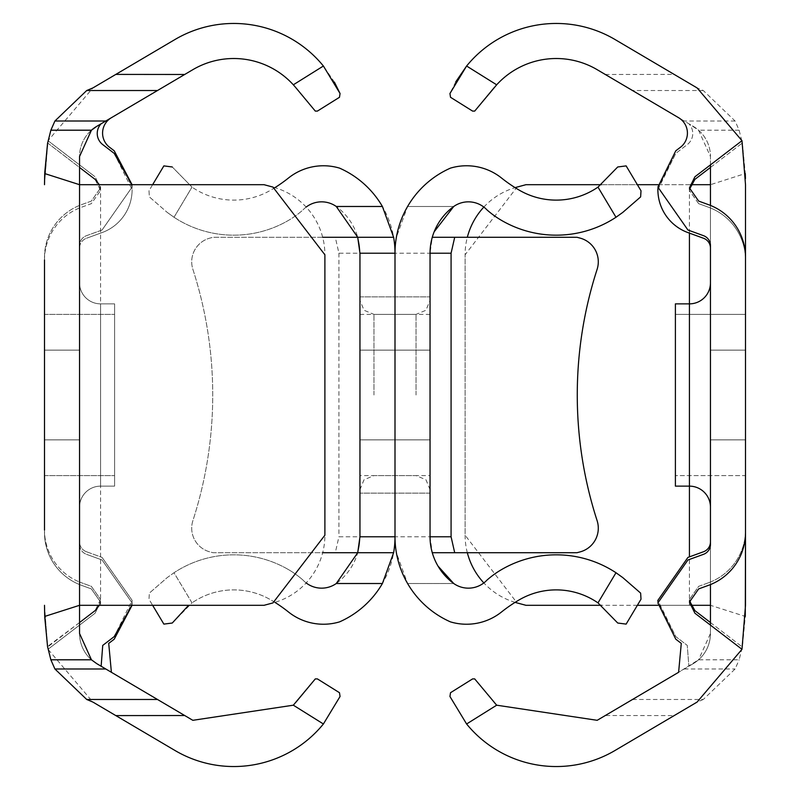 <?xml version="1.0" encoding="UTF-8"?>
<svg xmlns="http://www.w3.org/2000/svg" width="790" height="790" viewBox="0 0 790 790"><rect width="100%" height="100%" fill="white"/><g stroke="black" fill="none" stroke-linecap="round" stroke-linejoin="round"><path stroke-width="0.59" stroke-dasharray="3.95 2.96" d="M100.577 486.136A21.034 21.034 0 0 0 79.543 507.16L79.543 282.84L79.543 507.16A21.034 21.034 0 0 1 100.577 486.136A21.034 21.034 0 0 0 79.543 507.16A21.034 21.034 0 0 1 100.577 486.136A21.034 21.034 0 0 0 79.543 507.16A21.034 21.034 0 0 1 100.577 486.136L100.577 395L100.577 486.136L100.577 395L100.577 486.136L100.577 395L100.577 486.136L100.577 395L100.577 486.136L100.577 395L100.577 486.136L100.577 395L100.577 486.136L114.599 486.136L114.599 314.381L114.599 486.136L114.599 395L114.599 486.136L114.599 395L114.599 486.136L114.599 395L114.599 486.136L114.599 395L114.599 486.136L114.599 395L114.599 486.136L100.577 486.136M100.577 303.864A21.034 21.034 0 0 1 79.543 282.84A21.034 21.034 0 0 0 100.577 303.864A21.034 21.034 0 0 1 79.543 282.84A21.034 21.034 0 0 0 100.577 303.864A21.034 21.034 0 0 1 79.543 282.84A21.034 21.034 0 0 0 100.577 303.864L100.577 395L100.577 303.864L100.577 395L100.577 303.864L100.577 395L100.577 303.864L100.577 395L100.577 303.864L100.577 395L100.577 303.864L100.577 395L100.577 303.864L114.599 303.864L114.599 395L114.599 303.864L114.599 395L114.599 303.864L114.599 395L114.599 303.864L114.599 395L114.599 303.864L114.599 395L114.599 303.864L114.599 395L114.599 303.864L100.577 303.864M44.497 395L44.497 314.381L44.497 395M79.543 395L79.543 350.138L79.543 395M131.851 184.692L132.118 189.659L114.224 153.398L102.73 144.59A14.022 14.022 0 0 1 101.14 123.754L96.795 126.321A35.046 35.046 0 0 0 79.543 156.509L79.543 633.491A35.046 35.046 0 0 0 96.795 663.679L101.14 666.246L102.73 645.41L114.224 636.602L132.118 600.341L102.068 557.414L132.118 600.341L131.851 605.308M44.754 617.355L44.497 605.308L47.617 647.02L79.543 622.55L79.543 541.861L79.543 622.55L95.086 610.65L100.577 599.521L99.323 605.308M102.068 559.992L132.118 602.918L102.068 559.992L86.466 554.313L102.068 559.992M79.543 622.55L47.538 646.496L48.012 649.291L95.086 613.218L100.577 602.089L95.086 613.218L48.012 649.291L92.904 702.073L175.005 750.5A115.666 115.666 0 0 0 323.396 723.986L293.327 705.194L295.746 702.419M44.497 259.979A56.08 56.08 0 0 1 81.39 207.276L91.354 203.652L100.577 190.479L91.354 203.652L81.39 207.276A56.08 56.08 0 0 0 44.497 259.979L44.497 257.402A56.08 56.08 0 0 1 81.39 204.709L91.354 201.085L100.577 187.911L91.354 201.085L81.39 204.709A56.08 56.08 0 0 0 44.497 257.402L44.497 532.598A56.08 56.08 0 0 0 81.39 585.291L91.354 588.915L100.577 602.089L91.354 588.915L81.39 585.291A56.08 56.08 0 0 1 44.497 532.598L44.497 530.021A56.08 56.08 0 0 0 79.543 582.013A56.08 56.08 0 0 1 44.497 530.021M132.058 184.692L132.118 187.082L114.224 150.821L108.714 146.604A17.884 17.884 0 0 1 111.39 117.71L192.819 69.688A80.62 80.62 0 0 1 293.327 84.806L323.396 66.014A115.666 115.666 0 0 0 175.005 39.5L92.904 87.927L48.012 140.709L95.086 176.782L48.012 140.709L44.497 184.692L44.754 172.595M79.543 605.308L79.543 184.692L264.028 184.692L272.945 187.082A70.103 70.103 0 0 1 324.897 254.795L324.897 535.205A70.103 70.103 0 0 1 272.945 602.918L264.028 605.308L79.543 605.308M99.323 184.692L100.577 190.479L95.086 179.35L47.617 142.98L44.497 184.692M91.442 130.202A35.046 35.046 0 0 0 79.543 156.509A35.046 35.046 0 0 1 96.795 126.321L101.14 123.754M102.068 232.586A45.682 45.682 0 0 0 132.118 189.659A45.682 45.682 0 0 1 102.068 232.586L86.466 238.264L102.068 232.586M79.543 248.139A10.517 10.517 0 0 1 86.466 238.264A10.517 10.517 0 0 0 79.543 248.139M86.466 551.736L102.068 557.414L86.466 551.736A10.517 10.517 0 0 1 79.543 541.861A10.517 10.517 0 0 0 86.466 551.736M81.39 582.724A56.08 56.08 0 0 1 79.543 582.013A56.08 56.08 0 0 0 81.39 582.724L91.354 586.348L100.577 599.521L91.354 586.348L81.39 582.724M132.058 605.308L132.118 602.918L114.224 639.179L108.714 643.396L111.39 672.29L96.795 663.679A35.046 35.046 0 0 1 79.543 633.491A35.046 35.046 0 0 0 96.795 663.679L101.14 666.246M79.543 544.429A10.517 10.517 0 0 0 86.466 554.313A10.517 10.517 0 0 1 79.543 544.429M44.497 605.308L47.538 646.506M100.577 187.911L95.086 176.782L100.577 187.911M102.068 230.008L132.118 187.082L102.068 230.008L86.466 235.687A10.517 10.517 0 0 0 79.543 245.572A10.517 10.517 0 0 1 86.466 235.687L102.068 230.008M293.327 705.194L192.819 720.312L111.39 672.29M96.795 126.321L111.39 117.71M47.617 142.98L79.543 167.45M334.456 82.209L323.396 66.014M340.056 93.506L339.483 97.288L317.402 111.094L315.299 111.094L293.327 84.806M315.299 678.906L317.402 678.906L339.483 692.712L340.056 696.494L323.396 723.986M114.599 395L114.599 475.62L114.599 395M359.954 395L359.954 296.862L359.954 395M430.046 395L430.046 493.138L430.046 395M395 395L395 493.138L395 395M322.646 237.276L213.014 237.276L209.893 238.106A24.539 24.539 0 0 0 192.898 269.37A407.759 407.759 0 0 1 192.898 520.63A24.539 24.539 0 0 0 209.893 551.894L213.014 552.724L322.646 552.724M335.296 237.276L357.712 237.276A57.966 57.966 0 0 1 359.954 253.215L338.92 253.215L335.296 237.276L213.014 237.276L209.893 238.106A24.539 24.539 0 0 0 192.898 269.37A407.759 407.759 0 0 1 192.898 520.63A24.539 24.539 0 0 0 209.893 551.894L213.014 552.724L393.627 552.724M453.727 206.486A25.468 25.468 0 0 1 486.966 209.883A92.213 92.213 0 0 0 501.591 220.43A108.655 108.655 0 0 0 615.993 217.26L597.99 187.121A73.608 73.608 0 0 1 519.218 190.133A145.874 145.874 0 0 1 501.541 178.026A56.08 56.08 0 0 0 450.428 168.132A93.023 93.023 0 0 0 407.591 206.486L453.727 206.486L407.591 206.486L396.373 237.276A93.023 93.023 0 0 0 395 253.215L395 536.785L395 253.215A93.023 93.023 0 0 0 339.572 168.132A56.08 56.08 0 0 0 288.459 178.026A145.874 145.874 0 0 1 270.782 190.133A73.608 73.608 0 0 1 192.01 187.121A73.608 73.608 0 0 0 270.782 190.133A145.874 145.874 0 0 0 274.91 187.645M274.91 602.355A145.874 145.874 0 0 0 270.782 599.867A73.608 73.608 0 0 0 192.01 602.879A73.608 73.608 0 0 1 270.782 599.867A145.874 145.874 0 0 1 288.459 611.974A56.08 56.08 0 0 0 339.572 621.868A93.023 93.023 0 0 0 395 536.785A93.023 93.023 0 0 0 396.373 552.724L407.591 583.514L453.727 583.514L407.591 583.514A93.023 93.023 0 0 0 450.428 621.868A56.08 56.08 0 0 0 501.541 611.974A145.874 145.874 0 0 1 519.218 599.867A73.608 73.608 0 0 1 597.99 602.879L617.721 623.024L626.134 624.11L641.016 599.205L640.631 593.102L622.806 577.618M288.409 569.57A108.655 108.655 0 0 0 174.007 572.74A108.655 108.655 0 0 1 288.409 569.57A92.213 92.213 0 0 1 303.034 580.117A92.213 92.213 0 0 0 288.409 569.57M306.135 582.921A25.468 25.468 0 0 1 303.034 580.117A25.468 25.468 0 0 0 336.273 583.514A57.966 57.966 0 0 0 359.954 536.785A57.966 57.966 0 0 1 357.712 552.724A57.966 57.966 0 0 0 359.954 536.785L359.954 253.215A57.966 57.966 0 0 0 336.273 206.486A25.468 25.468 0 0 0 303.034 209.883A92.213 92.213 0 0 1 288.409 220.43A92.213 92.213 0 0 0 303.034 209.883A25.468 25.468 0 0 1 306.135 207.079M174.007 217.26A108.655 108.655 0 0 0 288.409 220.43A108.655 108.655 0 0 1 174.007 217.26L167.194 212.382L174.007 217.26L192.01 187.121L172.279 166.976L192.01 187.121L174.007 217.26M393.627 237.276L357.712 237.276A57.966 57.966 0 0 1 359.954 253.215L359.954 536.785L338.92 536.785L335.296 552.724M382.409 206.486L336.273 206.486M336.273 583.514L382.409 583.514M192.01 602.879L174.007 572.74L167.194 577.618L149.369 593.102L167.194 577.618L174.007 572.74L192.01 602.879L172.279 623.024L163.866 624.11L148.984 599.205L149.369 593.102L148.984 599.205L152.628 605.308M152.628 184.692L148.984 190.795L149.369 196.898L167.194 212.382L149.369 196.898L148.984 190.795L163.866 165.89L172.279 166.976M396.373 237.276A93.023 93.023 0 0 0 395 253.215L430.046 253.215A57.966 57.966 0 0 1 432.288 237.276L576.986 237.276L580.107 238.106A24.539 24.539 0 0 1 597.102 269.37A407.759 407.759 0 0 0 597.102 520.63A24.539 24.539 0 0 1 580.107 551.894L576.986 552.724L432.288 552.724A57.966 57.966 0 0 1 430.046 536.785L395 536.785A93.023 93.023 0 0 0 396.373 552.724M430.046 253.215L430.046 536.785L432.288 552.724A57.966 57.966 0 0 1 430.046 536.785L430.046 253.215L432.288 237.276A57.966 57.966 0 0 0 430.046 253.215M597.99 602.879L615.993 572.74A108.655 108.655 0 0 0 501.591 569.57A92.213 92.213 0 0 0 486.966 580.117A25.468 25.468 0 0 1 453.727 583.514M622.806 212.382L640.631 196.898L641.016 190.795L626.134 165.89L617.721 166.976M710.457 282.84L710.457 507.16L710.457 282.84A21.034 21.034 0 0 1 689.423 303.864A21.034 21.034 0 0 0 710.457 282.84A21.034 21.034 0 0 1 689.423 303.864A21.034 21.034 0 0 0 710.457 282.84A21.034 21.034 0 0 1 689.423 303.864L689.423 486.136A21.034 21.034 0 0 1 710.457 507.16A21.034 21.034 0 0 0 689.423 486.136A21.034 21.034 0 0 1 710.457 507.16A21.034 21.034 0 0 0 689.423 486.136A21.034 21.034 0 0 1 710.457 507.16M675.401 395L675.401 486.136L675.401 303.864L675.401 395L675.401 303.864L675.401 395L675.401 303.864L675.401 395L675.401 303.864L675.401 395L675.401 303.864L675.401 395L675.401 303.864L689.423 303.864L689.423 486.136L689.423 303.864L689.423 486.136L675.401 486.136L675.401 395M745.503 395L745.503 314.381L745.503 395M710.457 395L710.457 350.138L710.457 395M657.902 188.366L675.776 153.398L657.882 189.659A45.682 45.682 0 0 0 687.932 232.586L703.535 238.264A10.517 10.517 0 0 1 710.457 248.139L710.457 207.987L710.457 248.139M689.482 600.805L689.423 599.521L694.914 610.65L710.457 622.55L710.457 633.491L710.457 156.509L710.457 207.987L710.457 156.509L710.457 164.873L694.914 176.782L689.423 187.911L698.646 201.085L708.61 204.709A56.08 56.08 0 0 1 710.457 205.42L710.457 245.572A10.517 10.517 0 0 0 703.535 235.687L687.932 230.008L657.882 187.082L675.776 150.821L681.286 146.604A17.884 17.884 0 0 0 678.61 117.71L693.205 126.321A35.046 35.046 0 0 1 710.457 156.509L698.558 130.202L688.86 123.754A14.022 14.022 0 0 1 687.27 144.59L675.776 153.398L687.27 144.59A14.022 14.022 0 0 0 688.86 123.754L693.205 126.321A35.046 35.046 0 0 1 710.457 156.509A35.046 35.046 0 0 0 693.205 126.321L597.181 69.688A80.62 80.62 0 0 0 496.673 84.806L494.254 87.581M710.457 541.861L710.457 582.013L710.457 541.861A10.517 10.517 0 0 1 703.535 551.736L687.932 557.414L657.882 600.341L675.776 636.602L687.27 645.41L675.776 636.602L657.902 601.634M710.457 622.55L742.383 647.02L745.503 605.308L745.503 530.021L745.503 605.308L742.383 647.02L710.457 622.55L710.457 582.013L710.457 633.491L710.457 625.127L694.914 613.218L689.423 602.089L698.646 588.915L708.61 585.291A56.08 56.08 0 0 0 710.457 584.58L710.457 544.429A10.517 10.517 0 0 1 703.535 554.313L687.932 559.992L657.882 602.918L675.776 639.179L681.286 643.396L678.61 672.29L698.558 659.798L739.134 659.798L742.462 646.506L745.286 616.437L710.457 605.308L525.972 605.308L517.055 602.918L465.103 535.205L465.103 254.795A70.103 70.103 0 0 1 467.325 237.276M698.646 203.652L689.423 190.479L698.646 203.652L708.61 207.276A56.08 56.08 0 0 1 745.503 259.979A56.08 56.08 0 0 0 708.61 207.276L698.646 203.652M710.457 167.45L742.383 142.98L694.914 179.35L689.423 190.479L689.482 189.195M710.457 605.308L710.457 184.692L745.286 173.563L742.383 142.98L745.503 184.692L742.462 143.494L739.134 130.202L735.085 121.008L703.288 90.524L697.096 87.927L614.995 39.5A115.666 115.666 0 0 0 466.604 66.014L496.673 84.806M657.942 605.308L690.677 605.308M657.942 184.692L690.677 184.692M494.254 702.419L474.701 678.906L472.598 678.906L450.517 692.712L449.945 696.494L466.604 723.986L496.673 705.194L597.181 720.312L693.205 663.679L688.86 666.246L687.27 645.41L688.86 666.246L693.205 663.679A35.046 35.046 0 0 0 710.457 633.491A35.046 35.046 0 0 1 693.205 663.679A35.046 35.046 0 0 0 710.457 633.491L698.558 659.798M708.61 582.724A56.08 56.08 0 0 0 745.503 530.021A56.08 56.08 0 0 1 708.61 582.724L698.646 586.348L689.423 599.521L698.646 586.348L708.61 582.724M745.503 532.598A56.08 56.08 0 0 1 710.457 584.58M710.457 625.127L741.988 649.291M741.988 140.709L710.457 164.873M710.457 205.42A56.08 56.08 0 0 1 745.503 257.402M745.503 259.979L745.444 178.599M601.308 184.692L637.372 184.692M483.855 207.069A70.103 70.103 0 0 1 515.09 187.645M515.09 602.355A70.103 70.103 0 0 1 483.855 582.931M467.325 552.724A70.103 70.103 0 0 1 465.103 535.205L465.103 254.795L517.055 187.082L525.972 184.692L710.457 184.692M637.372 605.308L601.299 605.308M632.504 699.476L703.288 699.476L735.085 668.992L739.134 659.798M745.503 314.381L675.401 314.381L745.503 314.381L675.401 314.381L745.503 314.381L675.401 314.381L745.503 314.381L745.503 475.62L675.401 475.62L745.503 475.62M455.731 81.884L449.945 93.506L450.517 97.288M466.604 723.986A115.666 115.666 0 0 0 614.995 750.5L674.186 715.592L605.308 715.523M703.288 699.476L697.096 702.073L674.186 715.592M474.701 111.094L472.598 111.094M100.577 605.308L100.577 184.692M373.966 395L373.966 314.381L373.966 395M338.92 253.215L338.92 536.785M416.034 395L416.034 314.381L416.034 395M739.134 130.202L698.558 130.202M689.423 605.308L689.423 556.881M689.423 233.119L689.423 184.692M735.085 121.008L684.199 121.008M684.199 668.992L735.085 668.992M703.288 90.524L632.504 90.524M605.308 74.477L674.186 74.408M44.497 314.381L114.599 314.381L44.497 314.381M44.497 350.138L79.543 350.138L44.497 350.138M44.497 439.862L79.543 439.862L44.497 439.862M44.497 475.62L114.599 475.62L44.497 475.62M430.046 314.381L373.966 314.381L364.052 310.272L359.954 300.368M430.046 493.138L359.954 493.138L430.046 493.138M359.954 350.138L395 350.138L359.954 350.138M359.954 296.862L430.046 296.862L359.954 296.862M359.954 439.862L395 439.862L359.954 439.862M359.954 489.632L364.052 479.728L373.966 475.62L430.046 475.62M359.954 314.381L416.034 314.381L425.948 310.272L430.046 300.368M430.046 350.138L395 350.138L430.046 350.138M430.046 439.862L395 439.862L430.046 439.862M430.046 489.632L425.948 479.728L416.034 475.62L359.954 475.62M745.503 350.138L710.457 350.138L745.503 350.138M675.401 486.136L689.423 486.136L675.401 486.136M745.503 439.862L710.457 439.862L745.503 439.862M675.401 303.864L689.423 303.864L675.401 303.864"/><path stroke-width="1.19" d="M101.14 123.754A14.022 14.022 0 0 0 102.73 144.59L114.224 153.398L131.851 184.692M99.323 605.308L95.086 610.65L79.543 622.55M111.39 117.71A17.884 17.884 0 0 0 108.714 146.604L114.224 150.821L132.058 184.692M295.746 702.419L315.299 678.906L293.327 705.194L192.819 720.312L96.795 663.679L91.442 659.798L79.543 633.491L79.543 156.509L91.442 130.202L96.795 126.321A35.046 35.046 0 0 0 91.442 130.202L50.866 130.202L54.915 121.008L86.712 90.524L92.904 87.927L175.005 39.5A115.666 115.666 0 0 1 323.396 66.014L340.056 93.506L334.456 82.209M99.323 184.692L95.086 179.35L79.543 167.45M157.496 699.476L86.712 699.476L54.915 668.992L50.866 659.798L47.538 646.506L44.714 616.437L79.543 605.308L264.028 605.308L272.945 602.918L324.897 535.205L324.897 254.795L272.945 187.082L264.028 184.692L79.543 184.692L44.714 173.563L47.538 143.494L50.866 130.202M101.14 666.246L102.73 645.41L114.224 636.602L131.851 605.308M44.497 530.021L44.497 259.979M47.617 647.02L44.754 617.355M111.39 672.29L108.714 643.396L114.224 639.179L132.058 605.308M44.754 172.595L47.617 142.98M96.795 126.321L192.819 69.688A80.62 80.62 0 0 1 293.327 84.806L295.272 87.019M315.299 678.906L317.402 678.906L339.483 692.712L340.056 696.494L323.396 723.986A115.666 115.666 0 0 1 175.005 750.5L115.814 715.592L184.692 715.523M86.712 699.476L92.904 702.073L115.814 715.592M44.714 616.437L44.497 605.308M44.714 173.563L44.497 184.692M295.746 87.581L315.299 111.094L317.402 111.094L339.483 97.288L340.056 93.506M622.806 212.382L615.993 217.26L622.806 212.382L640.631 196.898L641.016 190.795L626.134 165.89L617.721 166.976L597.99 187.121A73.608 73.608 0 0 1 519.218 190.133A145.874 145.874 0 0 1 501.541 178.026A56.08 56.08 0 0 0 450.428 168.132A93.023 93.023 0 0 0 395 253.215A93.023 93.023 0 0 0 393.627 237.276L357.712 237.276L336.273 206.486L382.409 206.486L393.627 237.276A93.023 93.023 0 0 1 395 253.215L359.954 253.215L359.954 536.785L395 536.785L395 253.215L395 536.785A93.023 93.023 0 0 1 393.627 552.724L382.409 583.514L336.273 583.514L357.712 552.724L393.627 552.724A93.023 93.023 0 0 0 395 536.785A93.023 93.023 0 0 0 450.428 621.868A56.08 56.08 0 0 0 501.541 611.974A145.874 145.874 0 0 1 519.218 599.867A73.608 73.608 0 0 1 597.99 602.879L617.721 623.024L626.134 624.11L641.016 599.205L640.631 593.102L622.806 577.618L615.993 572.74L597.99 602.879M382.409 206.486A93.023 93.023 0 0 0 339.572 168.132A56.08 56.08 0 0 0 288.459 178.026A145.874 145.874 0 0 1 274.91 187.645M274.91 602.355A145.874 145.874 0 0 1 288.459 611.974A56.08 56.08 0 0 0 339.572 621.868A93.023 93.023 0 0 0 382.409 583.514M322.646 552.724L357.712 552.724L359.954 536.785M359.954 253.215L357.712 237.276L322.646 237.276M336.273 583.514A25.468 25.468 0 0 1 306.135 582.921M152.628 605.308L163.866 624.11L172.279 623.024L188.287 605.614M172.279 166.976L163.866 165.89L152.628 184.692M306.135 207.079A25.468 25.468 0 0 1 336.273 206.486M622.806 577.618L615.993 572.74A108.655 108.655 0 0 0 501.591 569.57A92.213 92.213 0 0 0 486.966 580.117A25.468 25.468 0 0 1 453.727 583.514A57.966 57.966 0 0 1 430.046 536.785L430.046 253.215L451.08 253.215L454.704 237.276L576.986 237.276L580.107 238.106A24.539 24.539 0 0 1 597.102 269.37A407.759 407.759 0 0 0 597.102 520.63A24.539 24.539 0 0 1 580.107 551.894L576.986 552.724L432.288 552.724M430.046 253.215A57.966 57.966 0 0 1 453.727 206.486A25.468 25.468 0 0 1 486.966 209.883A92.213 92.213 0 0 0 501.591 220.43A108.655 108.655 0 0 0 615.993 217.26L597.99 187.121L617.721 166.976M434.135 231.835L453.727 206.486M453.727 583.514L438.025 566.094M454.704 237.276L432.288 237.276M689.423 556.881L689.423 486.136A21.034 21.034 0 0 1 710.457 507.16M689.423 233.119L689.423 303.864L675.401 303.864L675.401 486.136L689.423 486.136L689.423 303.864A21.034 21.034 0 0 0 710.457 282.84M710.457 248.139A10.517 10.517 0 0 0 703.535 238.264L687.932 232.586A45.682 45.682 0 0 1 657.882 189.659L657.902 188.366M710.457 622.55L694.914 610.65L689.482 600.805M657.902 601.634L657.882 600.341L687.932 557.414L703.535 551.736A10.517 10.517 0 0 0 710.457 541.861M494.254 702.419L496.673 705.194L597.181 720.312L678.61 672.29L681.286 643.396L675.776 639.179L657.882 602.918L687.932 559.992L703.535 554.313A10.517 10.517 0 0 0 710.457 544.429L710.457 245.572A10.517 10.517 0 0 0 703.535 235.687L687.932 230.008L657.882 187.082L675.776 150.821L681.286 146.604A17.884 17.884 0 0 0 678.61 117.71L597.181 69.688A80.62 80.62 0 0 0 496.673 84.806L466.604 66.014A115.666 115.666 0 0 1 614.995 39.5L697.096 87.927L741.988 140.709L694.914 176.782L689.423 187.911L698.646 201.085L708.61 204.709A56.08 56.08 0 0 1 745.503 257.402L745.503 532.598A56.08 56.08 0 0 1 708.61 585.291L698.646 588.915L689.423 602.089L694.914 613.218L741.988 649.291L697.096 702.073L614.995 750.5A115.666 115.666 0 0 1 466.604 723.986L496.673 705.194L474.701 678.906L472.598 678.906L450.517 692.712L449.945 696.494L466.604 723.986M710.457 584.58L710.457 625.127M710.457 164.873L710.457 205.42M689.482 189.195L694.914 179.35L710.457 167.45M745.503 259.979L745.503 314.381M690.677 605.308L710.457 605.308M690.677 184.692L710.457 184.692M745.503 475.62L745.503 605.308L741.988 649.291M745.286 616.437L745.503 532.598M741.988 140.709L745.503 184.692L745.503 257.402M515.09 187.645A70.103 70.103 0 0 1 517.055 187.082L525.972 184.692L601.308 184.692M637.372 184.692L657.942 184.692M467.325 237.276A70.103 70.103 0 0 1 483.855 207.069M601.299 605.308L525.972 605.308L517.055 602.918A70.103 70.103 0 0 1 515.09 602.355M483.855 582.931A70.103 70.103 0 0 1 467.325 552.724M657.942 605.308L637.372 605.308M450.517 97.288L472.598 111.094L450.517 97.288L449.945 93.506L466.604 66.014L455.731 81.884M472.598 111.094L474.701 111.094L496.673 84.806M745.286 173.563L745.444 178.599M494.254 87.581L474.701 111.094M91.442 659.798L50.866 659.798M54.915 121.008L105.801 121.008M105.801 668.992L54.915 668.992M86.712 90.524L157.496 90.524M184.692 74.477L115.814 74.408M323.396 66.014L293.327 84.806M323.396 723.986L293.327 705.194M451.08 253.215L451.08 536.785L430.046 536.785M451.08 536.785L454.704 552.724"/></g></svg>
